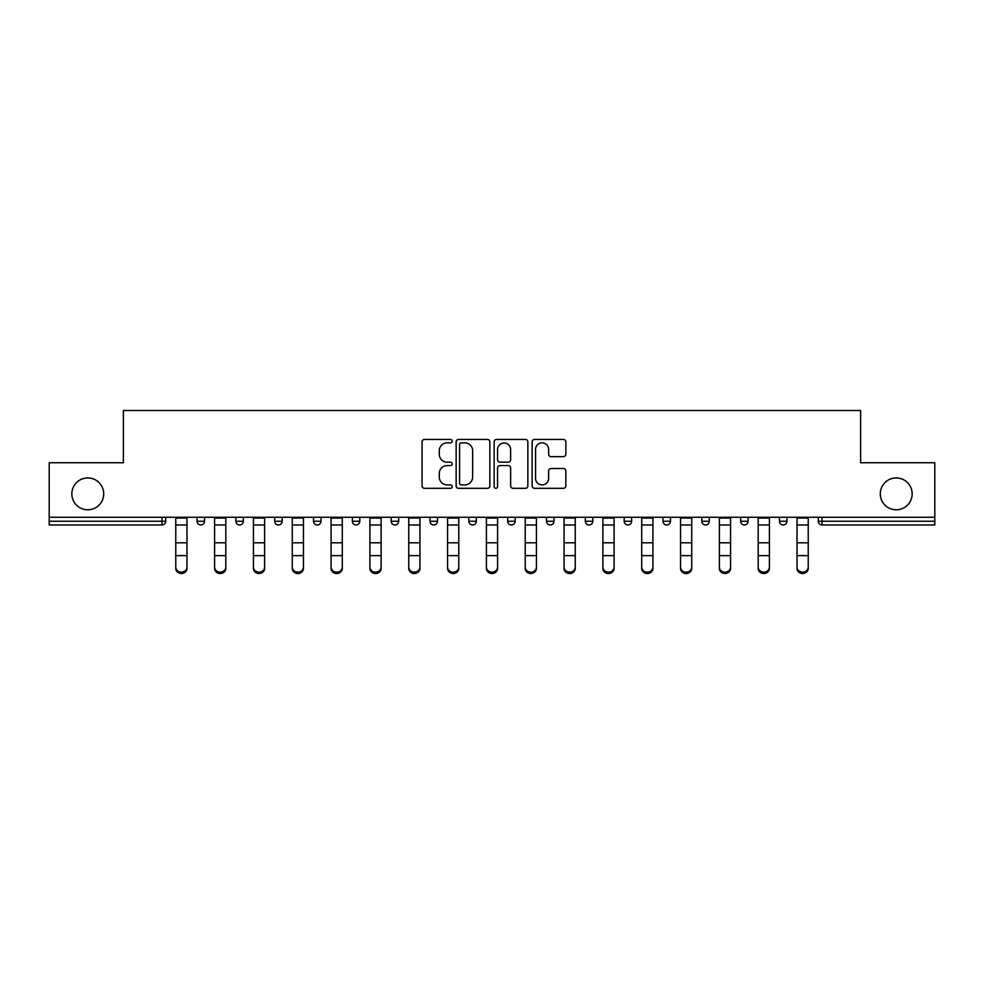 <?xml version="1.0" encoding="UTF-8"?>
<svg xmlns="http://www.w3.org/2000/svg" width="984" height="984" viewBox="0 0 984 984"><rect width="100%" height="100%" fill="white"/><g stroke="black" fill="none" stroke-linecap="round" stroke-linejoin="round"><path stroke-width="1.48" d="M103.714 493.87A15.928 15.928 0 0 1 87.785 509.798A15.928 15.928 0 0 1 71.844 493.87A15.928 15.928 0 0 1 87.785 477.941A15.928 15.928 0 0 1 103.714 493.87M912.156 493.87A15.928 15.928 0 0 1 896.215 509.798A15.928 15.928 0 0 1 880.286 493.87A15.928 15.928 0 0 1 896.215 477.941A15.928 15.928 0 0 1 912.156 493.87M452.173 441.152A1.71 1.71 0 0 0 450.463 439.442L424.51 439.442A2.448 2.448 0 0 0 422.062 441.89L422.062 485.862A2.448 2.448 0 0 0 424.51 488.31L450.463 488.31A1.71 1.71 0 0 0 452.173 486.6A1.71 1.71 0 0 0 450.463 484.891L447.105 484.891A7.823 7.823 0 0 1 439.294 477.068L439.294 473.402A7.823 7.823 0 0 1 447.105 465.58L450.463 465.58A1.71 1.71 0 0 0 452.173 463.87A1.71 1.71 0 0 0 450.463 462.16L447.105 462.16A7.823 7.823 0 0 1 439.294 454.35L439.294 450.684A7.823 7.823 0 0 1 447.105 442.862L450.463 442.862A1.71 1.71 0 0 0 452.173 441.152M563.402 456.662A2.448 2.448 0 0 0 565.849 454.227L565.849 441.89A2.448 2.448 0 0 0 563.402 439.442L534.57 439.442A2.448 2.448 0 0 0 532.135 441.89L532.135 485.862A2.448 2.448 0 0 0 534.57 488.31L563.402 488.31A2.448 2.448 0 0 0 565.849 485.862L565.849 470.955A2.448 2.448 0 0 0 563.402 468.519L551.065 468.519A2.448 2.448 0 0 0 548.617 470.955L548.617 478.347A6.531 6.531 0 0 1 542.086 484.891A6.531 6.531 0 0 1 535.554 478.347L535.554 449.393A6.531 6.531 0 0 1 542.086 442.862A6.531 6.531 0 0 1 548.617 449.393L548.617 454.227A2.448 2.448 0 0 0 551.065 456.662L563.402 456.662M49.2 517.264L49.2 462.751L123.369 462.751L123.369 410.488L860.631 410.488L860.631 462.751L934.8 462.751L934.8 517.264L49.2 517.264L49.2 521.249L161.954 521.249L161.954 517.264M489.86 441.89A2.448 2.448 0 0 0 487.424 439.442L458.593 439.442A2.448 2.448 0 0 0 456.146 441.89L456.146 485.862A2.448 2.448 0 0 0 458.593 488.31L487.424 488.31A2.448 2.448 0 0 0 489.86 485.862L489.86 441.89M496.576 439.442L525.407 439.442A2.448 2.448 0 0 1 527.854 441.89L527.854 485.862A2.448 2.448 0 0 1 525.407 488.31L513.07 488.31A2.448 2.448 0 0 1 510.634 485.862L510.634 468.027A2.448 2.448 0 0 0 508.187 465.58L500.007 465.58A2.448 2.448 0 0 0 497.56 468.027L497.56 486.6A1.71 1.71 0 0 1 495.85 488.31A1.71 1.71 0 0 1 494.14 486.6L494.14 441.89A2.448 2.448 0 0 1 496.576 439.442M161.954 524.976A3.739 3.739 0 0 0 165.681 521.249L161.954 521.249L161.954 524.976A3.739 3.739 0 0 0 165.681 521.249L165.681 517.264L165.681 521.249A3.739 3.739 0 0 1 161.954 524.976L49.2 524.976L49.2 521.249M934.8 517.264L934.8 524.976L822.046 524.976A3.739 3.739 0 0 1 818.319 521.249L818.319 517.264M197.046 517.264L197.046 521.249L197.046 517.264M200.785 524.976A3.739 3.739 0 0 1 197.046 521.249A3.739 3.739 0 0 0 200.785 524.976A3.739 3.739 0 0 0 204.512 521.249L204.512 517.264L204.512 521.249A3.739 3.739 0 0 1 200.785 524.976A3.739 3.739 0 0 1 197.046 521.249L204.512 521.249A3.739 3.739 0 0 1 200.785 524.976M235.877 517.264L235.877 521.249L235.877 517.264M243.343 517.264L243.343 521.249L243.343 517.264M274.708 517.264L274.708 521.249L274.708 517.264M282.174 517.264L282.174 521.249L282.174 517.264M321.005 517.264L321.005 521.249L313.539 521.249A3.739 3.739 0 0 0 317.266 524.976A3.739 3.739 0 0 1 313.539 521.249L313.539 517.264M352.37 517.264L352.37 521.249L352.37 517.264M359.837 517.264L359.837 521.249L359.837 517.264M391.189 517.264L391.189 521.249L391.189 517.264M398.655 517.264L398.655 521.249L398.655 517.264M430.02 517.264L430.02 521.249L430.02 517.264M437.486 517.264L437.486 521.249L437.486 517.264M468.851 517.264L468.851 521.249L468.851 517.264M476.317 517.264L476.317 521.249A3.739 3.739 0 0 1 472.591 524.976A3.739 3.739 0 0 1 468.851 521.249L476.317 521.249A3.739 3.739 0 0 1 472.591 524.976M507.683 517.264L507.683 521.249L507.683 517.264M515.149 517.264L515.149 521.249L515.149 517.264M546.514 517.264L546.514 521.249L546.514 517.264M553.98 517.264L553.98 521.249L553.98 517.264M585.345 517.264L585.345 521.249L585.345 517.264M592.811 517.264L592.811 521.249A3.739 3.739 0 0 1 589.072 524.976A3.739 3.739 0 0 1 585.345 521.249A3.739 3.739 0 0 0 589.072 524.976A3.739 3.739 0 0 0 592.811 521.249A3.739 3.739 0 0 1 589.072 524.976A3.739 3.739 0 0 1 585.345 521.249L592.811 521.249M627.903 524.976A3.739 3.739 0 0 0 631.63 521.249L631.63 517.264L631.63 521.249A3.739 3.739 0 0 1 627.903 524.976A3.739 3.739 0 0 1 624.163 521.249L624.163 517.264M662.995 517.264L662.995 521.249L662.995 517.264M670.461 517.264L670.461 521.249A3.739 3.739 0 0 1 666.734 524.976A3.739 3.739 0 0 1 662.995 521.249A3.739 3.739 0 0 0 666.734 524.976A3.739 3.739 0 0 1 662.995 521.249L670.461 521.249A3.739 3.739 0 0 1 666.734 524.976M709.292 517.264L709.292 521.249A3.739 3.739 0 0 1 705.565 524.976A3.739 3.739 0 0 1 701.826 521.249L701.826 517.264M748.123 517.264L748.123 521.249A3.739 3.739 0 0 1 744.384 524.976A3.739 3.739 0 0 1 740.657 521.249L740.657 517.264M786.954 517.264L786.954 521.249A3.739 3.739 0 0 1 783.215 524.976A3.739 3.739 0 0 1 779.488 521.249L779.488 517.264M239.616 524.976A3.739 3.739 0 0 1 235.877 521.249A3.739 3.739 0 0 0 239.616 524.976A3.739 3.739 0 0 0 243.343 521.249A3.739 3.739 0 0 1 239.616 524.976A3.739 3.739 0 0 1 235.877 521.249L243.343 521.249A3.739 3.739 0 0 1 239.616 524.976M278.435 524.976A3.739 3.739 0 0 1 274.708 521.249A3.739 3.739 0 0 0 278.435 524.976A3.739 3.739 0 0 0 282.174 521.249A3.739 3.739 0 0 1 278.435 524.976A3.739 3.739 0 0 1 274.708 521.249L282.174 521.249A3.739 3.739 0 0 1 278.435 524.976M321.005 521.249A3.739 3.739 0 0 1 317.266 524.976A3.739 3.739 0 0 0 321.005 521.249A3.739 3.739 0 0 1 317.266 524.976A3.739 3.739 0 0 1 313.539 521.249M356.097 524.976A3.739 3.739 0 0 1 352.37 521.249A3.739 3.739 0 0 0 356.097 524.976A3.739 3.739 0 0 0 359.837 521.249A3.739 3.739 0 0 1 356.097 524.976A3.739 3.739 0 0 1 352.37 521.249L359.837 521.249A3.739 3.739 0 0 1 356.097 524.976M394.928 524.976A3.739 3.739 0 0 1 391.189 521.249A3.739 3.739 0 0 0 394.928 524.976A3.739 3.739 0 0 0 398.655 521.249A3.739 3.739 0 0 1 394.928 524.976A3.739 3.739 0 0 1 391.189 521.249L398.655 521.249M433.759 524.976A3.739 3.739 0 0 1 430.02 521.249A3.739 3.739 0 0 0 433.759 524.976A3.739 3.739 0 0 0 437.486 521.249A3.739 3.739 0 0 1 433.759 524.976A3.739 3.739 0 0 1 430.02 521.249L437.486 521.249M511.409 524.976A3.739 3.739 0 0 1 507.683 521.249L515.149 521.249A3.739 3.739 0 0 1 511.409 524.976A3.739 3.739 0 0 0 515.149 521.249M550.24 524.976A3.739 3.739 0 0 1 546.514 521.249A3.739 3.739 0 0 0 550.24 524.976A3.739 3.739 0 0 0 553.98 521.249A3.739 3.739 0 0 1 550.24 524.976A3.739 3.739 0 0 1 546.514 521.249L553.98 521.249A3.739 3.739 0 0 1 550.24 524.976M461.275 442.862A1.71 1.71 0 0 0 459.565 444.571L459.565 483.181A1.71 1.71 0 0 0 461.275 484.891L464.817 484.891A7.823 7.823 0 0 0 472.64 477.068L472.64 450.684A7.823 7.823 0 0 0 464.817 442.862L461.275 442.862M510.634 449.516A6.531 6.531 0 0 0 504.091 442.984A6.531 6.531 0 0 0 497.56 449.516L497.56 459.725A2.448 2.448 0 0 0 500.007 462.16L508.187 462.16A2.448 2.448 0 0 0 510.634 459.725L510.634 449.516M175.767 557.005L175.767 567.079A5.596 5.08 0 0 0 181.363 572.159A5.596 5.08 0 0 0 186.972 567.079L186.972 568.432A5.596 5.08 180 0 1 181.363 573.512A5.596 5.08 180 0 1 175.767 568.432M186.972 567.079L186.972 517.264M175.767 567.079L175.767 517.264M214.598 557.005L214.598 567.079A5.596 5.08 0 0 0 220.195 572.159A5.596 5.08 0 0 0 225.803 567.079L225.803 568.432A5.596 5.08 180 0 1 220.195 573.512A5.596 5.08 180 0 1 214.598 568.432M253.429 557.005L253.429 567.079A5.596 5.08 0 0 0 264.622 567.079L264.622 568.432A5.596 5.08 180 0 1 253.429 568.432M292.26 557.005L292.26 567.079A5.596 5.08 0 0 0 303.453 567.079L303.453 568.432A5.596 5.08 180 0 1 292.26 568.432M331.079 557.005L331.079 567.079A5.596 5.08 0 0 0 336.688 572.159A5.596 5.08 0 0 0 342.284 567.079L342.284 568.432A5.596 5.08 180 0 1 336.688 573.512A5.596 5.08 180 0 1 331.079 568.432M369.91 557.005L369.91 567.079A5.596 5.08 0 0 0 375.519 572.159A5.596 5.08 0 0 0 381.115 567.079L381.115 568.432A5.596 5.08 180 0 1 375.519 573.512A5.596 5.08 180 0 1 369.91 568.432M225.803 567.079L225.803 517.264M214.598 567.079L214.598 517.264M264.622 567.079L264.622 517.264M253.429 567.079L253.429 517.264M303.453 567.079L303.453 517.264M292.26 567.079L292.26 517.264M342.284 567.079L342.284 517.264M331.079 567.079L331.079 517.264M381.115 567.079L381.115 517.264M369.91 567.079L369.91 517.264M408.741 557.005L408.741 567.079A5.596 5.08 0 0 0 414.338 572.159A5.596 5.08 0 0 0 419.947 567.079L419.947 568.432A5.596 5.08 180 0 1 414.338 573.512A5.596 5.08 180 0 1 408.741 568.432M419.947 567.079L419.947 517.264M408.741 567.079L408.741 517.264M447.572 557.005L447.572 567.079A5.596 5.08 0 0 0 458.765 567.079L458.765 568.432A5.596 5.08 180 0 1 447.572 568.432M458.765 567.079L458.765 517.264M447.572 567.079L447.572 517.264M486.403 557.005L486.403 567.079A5.596 5.08 0 0 0 497.596 567.079L497.596 568.432A5.596 5.08 180 0 1 486.403 568.432M497.596 567.079L497.596 517.264M486.403 567.079L486.403 517.264M525.235 557.005L525.235 567.079A5.596 5.08 0 0 0 536.428 567.079L536.428 568.432A5.596 5.08 180 0 1 525.235 568.432M536.428 567.079L536.428 517.264M525.235 567.079L525.235 517.264M564.053 557.005L564.053 567.079A5.596 5.08 0 0 0 569.662 572.159A5.596 5.08 0 0 0 575.259 567.079L575.259 568.432A5.596 5.08 180 0 1 569.662 573.512A5.596 5.08 180 0 1 564.053 568.432M575.259 567.079L575.259 517.264M564.053 567.079L564.053 517.264M602.885 557.005L602.885 567.079A5.596 5.08 0 0 0 608.481 572.159A5.596 5.08 0 0 0 614.09 567.079L614.09 568.432A5.596 5.08 180 0 1 608.481 573.512A5.596 5.08 180 0 1 602.885 568.432M614.09 567.079L614.09 517.264M602.885 567.079L602.885 517.264M641.716 557.005L641.716 567.079A5.596 5.08 0 0 0 647.312 572.159A5.596 5.08 0 0 0 652.921 567.079L652.921 568.432A5.596 5.08 180 0 1 647.312 573.512A5.596 5.08 180 0 1 641.716 568.432M652.921 567.079L652.921 517.264M641.716 567.079L641.716 517.264M680.547 557.005L680.547 567.079A5.596 5.08 0 0 0 691.74 567.079L691.74 568.432A5.596 5.08 180 0 1 680.547 568.432M691.74 567.079L691.74 517.264M680.547 567.079L680.547 517.264M719.378 557.005L719.378 567.079A5.596 5.08 0 0 0 730.571 567.079L730.571 568.432A5.596 5.08 180 0 1 719.378 568.432M730.571 567.079L730.571 517.264M719.378 567.079L719.378 517.264M758.197 557.005L758.197 567.079A5.596 5.08 0 0 0 763.805 572.159A5.596 5.08 0 0 0 769.402 567.079L769.402 568.432A5.596 5.08 180 0 1 763.805 573.512A5.596 5.08 180 0 1 758.197 568.432M769.402 567.079L769.402 517.264M758.197 567.079L758.197 517.264M797.028 557.005L797.028 567.079A5.596 5.08 0 0 0 802.636 572.159A5.596 5.08 0 0 0 808.233 567.079L808.233 568.432A5.596 5.08 180 0 1 802.636 573.512A5.596 5.08 180 0 1 797.028 568.432M808.233 567.079L808.233 517.264M797.028 567.079L797.028 517.264M822.046 517.264L822.046 521.249L934.8 521.249M818.319 521.249L822.046 521.249L822.046 524.976M631.63 521.249L624.163 521.249M705.565 524.976A3.739 3.739 0 0 0 709.292 521.249L701.826 521.249M744.384 524.976A3.739 3.739 0 0 0 748.123 521.249L740.657 521.249M783.215 524.976A3.739 3.739 0 0 0 786.954 521.249L779.488 521.249M175.767 542.799L186.972 542.799M175.767 555.64L186.972 555.64M175.767 524.976L186.972 524.976M175.767 518.014L186.972 518.014M214.598 542.799L225.803 542.799M214.598 555.64L225.803 555.64M214.598 524.976L225.803 524.976M214.598 518.014L225.803 518.014M253.429 542.799L264.622 542.799M253.429 555.64L264.622 555.64M253.429 524.976L264.622 524.976M253.429 518.014L264.622 518.014M292.26 542.799L303.453 542.799M292.26 555.64L303.453 555.64M292.26 524.976L303.453 524.976M292.26 518.014L303.453 518.014M331.079 542.799L342.284 542.799M331.079 555.64L342.284 555.64M331.079 524.976L342.284 524.976M331.079 518.014L342.284 518.014M369.91 542.799L381.115 542.799M369.91 555.64L381.115 555.64M369.91 524.976L381.115 524.976M369.91 518.014L381.115 518.014M408.741 542.799L419.947 542.799M408.741 555.64L419.947 555.64M408.741 524.976L419.947 524.976M408.741 518.014L419.947 518.014M447.572 542.799L458.765 542.799M447.572 555.64L458.765 555.64M447.572 524.976L458.765 524.976M447.572 518.014L458.765 518.014M486.403 542.799L497.596 542.799M486.403 555.64L497.596 555.64M486.403 524.976L497.596 524.976M486.403 518.014L497.596 518.014M525.235 542.799L536.428 542.799M525.235 555.64L536.428 555.64M525.235 524.976L536.428 524.976M525.235 518.014L536.428 518.014M564.053 542.799L575.259 542.799M564.053 555.64L575.259 555.64M564.053 524.976L575.259 524.976M564.053 518.014L575.259 518.014M602.885 542.799L614.09 542.799M602.885 555.64L614.09 555.64M602.885 524.976L614.09 524.976M602.885 518.014L614.09 518.014M641.716 542.799L652.921 542.799M641.716 555.64L652.921 555.64M641.716 524.976L652.921 524.976M641.716 518.014L652.921 518.014M680.547 542.799L691.74 542.799M680.547 555.64L691.74 555.64M680.547 524.976L691.74 524.976M680.547 518.014L691.74 518.014M719.378 542.799L730.571 542.799M719.378 555.64L730.571 555.64M719.378 524.976L730.571 524.976M719.378 518.014L730.571 518.014M758.197 542.799L769.402 542.799M758.197 555.64L769.402 555.64M758.197 524.976L769.402 524.976M758.197 518.014L769.402 518.014M797.028 542.799L808.233 542.799M797.028 555.64L808.233 555.64M797.028 524.976L808.233 524.976M797.028 518.014L808.233 518.014"/></g></svg>
